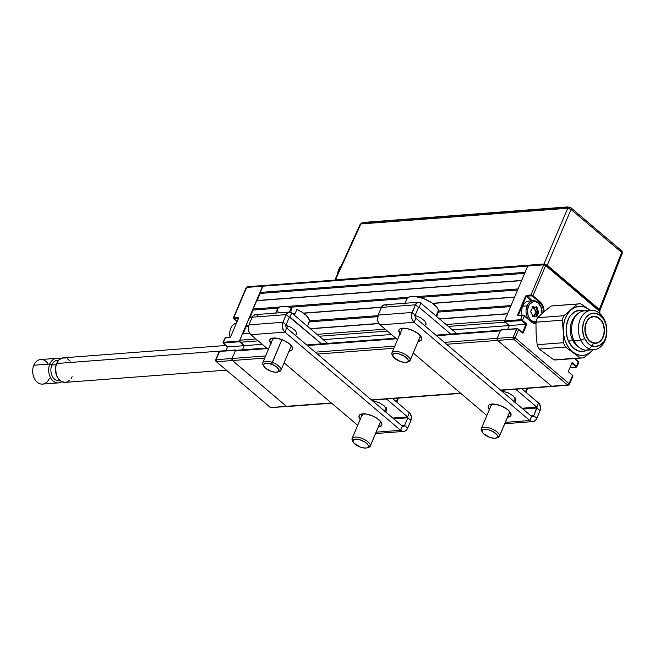 <?xml version="1.0" encoding="UTF-8"?>
<svg xmlns="http://www.w3.org/2000/svg" width="655" height="655" viewBox="0 0 655 655"><rect width="100%" height="100%" fill="white"/><g stroke="black" fill="none" stroke-linecap="round" stroke-linejoin="round"><path stroke-width="0.98" d="M227.531 346.863L223.306 343.269M227.449 346.904L244.209 345.668L242.44 349.844L244.209 345.668L239.419 341.042L223.437 342.254L223.576 342.933L239.55 341.722L239.419 341.042L223.437 342.254L225.279 337.89A1.474 0.598 -157.1 0 0 224.853 338.103L223.011 342.467A1.474 0.598 22.9 0 1 223.437 342.254L225.279 337.89L230.544 336.998L238.633 317.978L238.297 317.2L233.884 317.536L246.607 287.414L262.581 286.202A1.474 1.064 -94.3 0 1 263.4 285.514A1.474 1.064 -94.3 0 1 264.039 285.744M223.29 343.064A1.474 0.598 22.9 0 1 223.011 342.467M331.618 403.185L287.07 406.567A1.474 1.064 -94.3 0 1 286.431 406.337A1.474 1.064 85.7 0 0 287.07 406.567L270.458 407.549A1.474 1.064 85.7 0 0 271.088 407.778L270.024 407.435A1.474 0.835 -49.7 0 0 270.458 407.549L216.469 361.74A1.474 0.835 130.3 0 1 216.044 361.617L215.634 359.914A1.474 0.598 22.9 0 1 216.068 359.701A1.474 1.064 85.7 0 0 216.469 361.74L232.451 360.528L286.431 406.337L270.458 407.549L216.469 361.74L232.451 360.528A1.474 1.064 -94.3 0 1 232.042 358.49L216.068 359.701L219.581 351.391A1.474 0.598 -157.1 0 0 219.147 351.604A1.474 0.598 22.9 0 1 219.581 351.391L236.365 350.302L235.554 350.179L232.042 358.49L216.068 359.701L219.581 351.391L235.554 350.179L232.042 358.49L235.202 351.006L267.273 348.575L235.202 351.006A1.474 1.064 85.7 0 1 236.021 350.327L266.601 348.01M225.959 350.703L227.547 346.929L223.363 342.991L239.55 341.722L244.209 345.668L227.547 346.929M287.619 406.296L270.458 407.549L216.469 361.74L216.068 359.701L215.978 360.569M246.517 288.282L246.607 287.414A1.474 0.598 -157.1 0 0 246.174 287.627L247.426 286.726A1.474 1.064 85.7 0 0 246.607 287.414L248.065 286.956L247.426 286.726L263.4 285.514A1.474 1.064 85.7 0 0 262.581 286.202L239.419 341.042L263.228 285.547M233.737 318.346A1.474 0.598 22.9 0 1 233.45 317.749A1.474 0.598 22.9 0 1 233.884 317.536L246.607 287.414L543.707 264.857A1.474 1.064 -94.3 0 1 544.526 264.178A1.474 1.064 -94.3 0 1 545.165 264.407L545.59 264.522A1.474 0.835 130.3 0 1 545.656 265.57A1.474 0.598 -157.1 0 0 543.707 264.857L530.984 294.979L526.563 295.315L532.343 300.784L526.702 295.994L531.115 295.659L530.984 294.979L526.563 295.315L525.531 296.199L517.556 315.211L517.966 315.677L522.387 315.342A1.474 0.598 22.9 0 1 524.336 316.054L531.164 321.842A12.068 8.712 85.7 0 0 535.929 323.717M234.171 317.511L233.86 318.24L234.171 317.511M225.77 337.734L230.151 337.374A11.086 7.999 -94.3 0 1 236.39 323.275A11.086 7.999 85.7 0 0 230.167 337.366M233.753 318.551L237.143 321.49L233.72 318.404L238.608 318.027M286.431 406.337L232.451 360.528L232.042 358.49A1.474 1.064 85.7 0 0 232.451 360.528L264.71 358.08L232.451 360.528L286.431 406.337L331.315 402.931L286.431 406.337M535.937 323.234A11.577 8.351 -94.3 0 1 531.205 321.621M530.992 321.458L524.377 315.833M505.316 322.121L448.372 326.444L505.316 322.121L509.353 325.543L526.006 324.274L522.502 332.584L522.977 333.239L526.833 324.102L526.006 324.274L526.833 324.102L522.493 320.41L521.978 320.852L526.006 324.274L509.353 325.543L507.764 329.309L509.353 325.543L504.702 321.589L520.676 320.377L520.545 319.697A1.474 0.598 22.9 0 1 522.493 320.41L524.336 316.054A1.474 0.598 -157.1 0 0 522.387 315.342L520.545 319.697L504.563 320.917L527.733 266.069A1.474 1.064 -94.3 0 1 528.552 265.39A1.474 1.064 85.7 0 0 527.733 266.069L543.707 264.857L530.984 294.979A1.474 0.598 22.9 0 1 532.933 295.692L541.161 302.938L543.257 306.786L544.182 311.641A12.068 8.712 85.7 0 0 539.761 301.488L539.245 301.93A11.577 8.351 -94.3 0 1 543.494 312.238A11.577 8.351 -94.3 0 0 539.245 301.93L537.518 302.061L539.761 301.488L532.933 295.692L532.417 296.134L539.245 301.93L532.13 295.937L526.702 295.994L526.186 296.437L531.393 300.858L526.186 296.437L518.277 315.44M576.818 366.882L578.66 362.518A1.474 0.598 -157.1 0 0 578.316 361.863L576.474 366.227A1.474 0.598 22.9 0 1 576.818 366.882A1.474 0.598 22.9 0 1 576.384 367.095L576.67 366.423L576.113 367.324L570.047 367.692L576.195 367.054L576.474 366.227L572.126 362.543L571.921 363.247L575.958 366.669L571.831 363.255L568.319 371.565L572.601 375.495M518.449 315.522L522.387 315.342L520.545 319.697L504.563 320.917L504.702 321.589L521.691 320.655L526.006 324.274L522.502 332.584L518.465 329.162L516.951 328.613L513.168 337.153L497.194 338.365A1.474 1.064 85.7 0 0 497.595 340.395L513.577 339.184A1.474 1.064 -94.3 0 1 513.168 337.153L513.577 339.184L567.558 385.001L551.575 386.213L497.595 340.395L513.577 339.184L567.558 385.001L551.575 386.213A1.474 1.064 85.7 0 0 552.214 386.442A1.474 1.064 -94.3 0 1 551.575 386.213L500.592 390.085L551.575 386.213L497.595 340.395A1.474 1.064 -94.3 0 1 497.194 338.365L500.707 330.055L516.68 328.843L513.168 337.153A1.474 0.598 22.9 0 1 515.125 337.865A1.474 0.835 130.3 0 1 513.577 339.184L515.125 337.865L513.168 337.153L444.377 342.368L497.194 338.365L500.354 330.881A1.474 1.064 -94.3 0 1 501.173 330.202M537.665 311.633A11.086 7.999 85.7 0 0 536.83 307.596L537.681 311.837M537.698 312.762L537.64 313.974A11.086 7.999 85.7 0 0 537.698 312.762M533.473 308.284L532.048 306.491M533.326 316.684L533.866 315.661M569.441 384.329L568.196 385.23A1.474 1.064 -94.3 0 0 569.015 384.542L569.105 383.674A1.474 0.598 22.9 0 1 569.441 384.329L572.953 376.019A1.474 0.598 -157.1 0 0 572.609 375.364L569.105 383.674L567.558 385.001L568.196 385.23A1.474 1.064 -94.3 0 1 567.558 385.001A1.474 0.835 -49.7 0 0 569.105 383.674L515.125 337.865L518.629 329.555A1.474 0.598 -157.1 0 0 516.68 328.843L500.977 329.825L516.951 328.613M532.933 295.692L545.656 265.57L545.165 264.407L543.707 264.857L545.656 265.57L599.636 311.387L599.546 312.255L599.636 311.387A1.474 0.835 -49.7 0 0 599.579 310.339L599.98 312.042A1.474 0.598 -157.1 0 0 599.636 311.387L545.656 265.57L532.933 295.692M599.636 311.387L599.014 312.869L599.636 311.387L599.145 310.216L599.579 310.339L545.59 264.522A1.474 0.835 130.3 0 0 545.165 264.407M536.109 323.709L532.728 322.907L524.336 316.054L522.493 320.41L526.833 324.102L522.977 333.239L518.629 329.555L515.125 337.865L569.105 383.674L572.609 375.364L568.27 371.68L572.126 362.543L576.474 366.227L578.316 361.863L574.672 358.522M536.093 321.703A10.095 7.287 -94.3 0 1 528.782 317.192A10.095 7.287 -94.3 0 1 528.356 306.327L527.054 305.852A11.086 7.999 85.7 0 0 528.266 319.05A11.086 7.999 -94.3 0 1 527.054 305.852L522.698 306.18A11.086 7.999 85.7 0 0 522.092 315.153M532.9 322.637A11.086 7.999 85.7 0 0 535.954 322.637A11.086 7.999 -94.3 0 1 534.873 322.825A11.086 7.999 -94.3 0 1 532.9 322.637M533.195 300.719L528.839 301.054A11.086 7.999 85.7 0 0 522.698 306.18L527.054 305.852A11.086 7.999 -94.3 0 1 533.195 300.719A11.086 7.999 -94.3 0 1 542.004 313.557A11.086 7.999 85.7 0 0 536.502 301.431A11.086 7.999 85.7 0 0 527.054 305.852L528.356 306.327A10.095 7.287 -94.3 0 1 537.051 302.348A10.095 7.287 -94.3 0 1 541.947 313.606L541.235 307.637L538.312 303.208L535.602 301.791L532.761 301.881L529.175 304.763L527.463 309.995L528.184 315.808L529.944 319.026L532.425 321.13L536.666 321.564M536.404 307.67L537.084 307.531A0.982 0.712 85.7 0 0 536.191 306.794L536.846 309.905L534.808 310.061L534.357 307.825L536.404 307.67M532.294 307.277L531.95 309.234L530.591 311.493L531.893 313.671L532.466 316.267L536.805 316.758L538.836 311.952L537.534 309.774L536.953 307.179L536.47 306.777L534.775 307.285L532.883 306.565L532.294 307.277M532.736 307.105L534.349 307.784L534.775 307.285L533.162 306.606L532.736 307.105M532.327 315.849L534.21 315.702L532.45 316.226M531.663 313.368L530.656 311.886M530.615 311.19L531.655 309.643M531.827 309.414L532.261 307.441M538.042 312.312L535.995 312.468L535.986 311.764L538.025 311.608L538.042 312.312L536.879 313.868L534.832 314.023L535.995 312.468L538.042 312.312M534.3 307.645L534.808 310.061L536.101 312.116L534.488 315.751L534.742 314.253L536.781 314.097L536.445 316.062L535.405 316.136M532.982 316.128L533.768 316.463L532.982 316.128M535.332 316.447L534.128 315.735M532.22 307.899L533.719 307.523M402.178 329.981L401.048 328.45A12.314 4.945 -157.1 0 0 401.793 329.539M400.041 333.69A12.314 4.945 22.9 0 1 398.928 329.997A12.314 4.945 22.9 0 1 402.514 328.204A12.314 4.945 22.9 0 1 415.786 332.036A12.314 4.945 22.9 0 1 421.615 339.577A12.314 4.945 22.9 0 1 418.193 341.361M491.528 405.813L490.399 404.274A12.314 4.945 -157.1 0 0 491.144 405.363M489.391 409.522A12.314 4.945 22.9 0 1 488.278 405.83A12.314 4.945 22.9 0 1 491.864 404.037A12.314 4.945 22.9 0 1 505.128 407.868A12.314 4.945 22.9 0 1 510.957 415.409A12.314 4.945 22.9 0 1 507.535 417.186M418.463 302.242L384.469 304.821A5.567 4.02 85.7 0 0 381.382 307.392L415.376 304.812L411.504 315.071L412.02 319.181L414.091 322.317L380.096 324.896L378.574 322.981L377.665 320.434L378.148 315.055A7.139 5.158 85.7 0 0 380.096 324.896L397.511 339.675L380.096 324.896L414.091 322.317L415.851 318.166L531.541 416.359A2.219 1.597 -94.3 0 0 532.499 416.695A2.219 1.597 -94.3 0 0 533.727 415.671L530.984 415.876L533.727 415.671L536.969 408.008L540.072 410.644L540.441 406.452L538.549 402.972A5.567 4.02 -94.3 0 1 540.072 410.644L536.83 418.299L540.072 410.644L536.969 408.008A0.639 0.459 -94.3 0 0 536.789 407.123L538.549 402.972L536.789 407.123L515.69 389.209L536.789 407.123L521.994 408.245L536.928 407.295L533.727 415.671L536.83 418.299L533.727 415.671L532.761 416.645L531.541 416.359L529.789 420.51L531.704 421.509L533.719 421.443L535.52 420.322L536.83 418.299A7.139 5.158 -94.3 0 1 532.875 421.607A7.139 5.158 -94.3 0 1 529.789 420.51L505.349 422.369L529.789 420.51L531.541 416.359L415.851 318.166L414.091 322.317A7.139 5.158 -94.3 0 1 412.142 312.476L415.237 315.112L418.479 307.449L415.237 315.112L412.142 312.476L378.148 315.055L381.382 307.392L415.376 304.812A5.567 4.02 -94.3 0 1 418.463 302.242A5.567 4.02 -94.3 0 1 420.862 303.093L419.11 307.244L450.673 334.034L419.11 307.244L418.479 307.449A0.639 0.459 -94.3 0 1 419.11 307.244L420.862 303.093L419.372 302.315L417.808 302.364L415.376 304.812L418.479 307.449L415.376 304.812L412.142 312.476L378.148 315.055L381.84 306.532L384.591 304.812M538.549 402.972L521.789 388.751L538.549 402.972M515.747 397.986L514.421 398.207M501.517 390.871L508.264 392.885L513.315 396.005L515.853 399.321L515.673 401.073L513.995 402.145M536.969 408.008L522.96 409.072L536.969 408.008M486.861 415.507L413.256 353.037L486.861 415.507M456.772 333.575L420.862 303.093L456.772 333.575M414.549 315.252L420.363 317.642L424.735 320.95L426.184 324.078L424.219 325.953M385.377 304.894L386.868 305.672M509.295 413.035A12.314 4.945 -157.1 0 0 510.589 412.806M419.945 337.202A12.314 4.945 -157.1 0 0 421.247 336.973M414.091 322.317L529.789 420.51L414.091 322.317M418.029 341.37L421.443 339.904L421.648 337.906L418.766 334.14L413.027 330.595L406.354 328.458L401.007 328.458L399.853 328.957L398.78 330.587L400.426 334.14M507.371 417.202L510.785 415.737L510.99 413.739L508.116 409.973L502.377 406.427L495.704 404.291L490.349 404.291L489.203 404.782L488.122 406.419L489.768 409.964M415.851 318.166L415.09 316.774L415.237 315.112A2.219 1.597 -94.3 0 0 415.851 318.166M419.781 337.219L421.288 336.965M509.132 413.043L510.638 412.797M380.121 422.835A12.314 4.945 -157.1 0 0 381.415 422.614M360.209 419.323A12.314 4.945 22.9 0 1 359.104 415.63A12.314 4.945 22.9 0 1 362.69 413.837A12.314 4.945 22.9 0 1 375.954 417.669A12.314 4.945 22.9 0 1 381.783 425.218A12.314 4.945 22.9 0 1 378.361 426.994M290.771 347.011A12.314 4.945 -157.1 0 0 292.073 346.782M270.867 343.498A12.314 4.945 22.9 0 1 269.754 339.806A12.314 4.945 22.9 0 1 273.34 338.013A12.314 4.945 22.9 0 1 286.603 341.844A12.314 4.945 22.9 0 1 292.441 349.385A12.314 4.945 22.9 0 1 289.011 351.162M250.922 334.705L249.399 332.781L248.491 330.235L248.974 324.864A7.139 5.158 85.7 0 0 250.922 334.705L284.917 332.126A7.139 5.158 -94.3 0 1 282.96 322.285L248.974 324.864L252.208 317.2L286.202 314.621L282.96 322.285L248.974 324.864L252.208 317.2L286.202 314.621A5.567 4.02 -94.3 0 1 289.289 312.042A5.567 4.02 -94.3 0 1 291.688 312.902L289.936 317.053L321.499 343.842L289.404 317.094L289.936 317.053L291.688 312.902L290.967 312.41L289.412 312.034L287.897 312.509L286.202 314.621L289.305 317.249L286.063 324.913L289.305 317.249A0.639 0.459 -94.3 0 1 289.936 317.053L289.305 317.249L286.202 314.621L282.96 322.285L286.063 324.913L282.96 322.285L282.305 326.272L283.386 330.202L284.917 332.126L286.669 327.967L285.916 326.583L286.063 324.913A2.219 1.597 -94.3 0 0 286.669 327.967L284.917 332.126L400.614 430.31L402.366 426.159L286.669 327.967L402.366 426.159L400.614 430.31L402.53 431.317L404.536 431.252L406.337 430.122L407.656 428.108L404.553 425.472L403.586 426.446L402.366 426.159A2.219 1.597 -94.3 0 0 403.324 426.503A2.219 1.597 -94.3 0 0 404.553 425.472L407.656 428.108L410.898 420.444L411.266 416.252L409.375 412.773A5.567 4.02 -94.3 0 1 410.898 420.444L407.795 417.808L410.898 420.444L407.656 428.108A7.139 5.158 -94.3 0 1 403.701 431.408A7.139 5.158 -94.3 0 1 400.614 430.31L376.175 432.169L400.614 430.31L284.917 332.126L250.922 334.705L268.337 349.483L250.922 334.705M289.289 312.042L255.294 314.621A5.567 4.02 85.7 0 0 252.208 317.2L253.231 315.628L255.417 314.613M327.598 343.376L291.688 312.902L327.598 343.376M285.375 325.052L291.188 327.443L295.561 330.759L297.01 333.878L295.045 335.753M256.203 314.695L257.693 315.481M409.375 412.773L392.615 398.551L409.375 412.773L407.615 416.932L386.515 399.018L407.615 416.932L409.375 412.773M386.573 407.795L385.246 408.016M392.82 418.054L407.615 416.932L407.795 417.808L404.553 425.472L407.795 417.808L393.786 418.873L407.795 417.808A0.639 0.459 -94.3 0 0 407.615 416.932L392.82 418.054M372.335 400.672L379.089 402.686L384.141 405.805L386.679 409.121L386.499 410.881L384.821 411.946M401.81 425.684L404.553 425.472L401.81 425.684M273.004 339.789L271.874 338.25A12.314 4.945 -157.1 0 0 272.619 339.339M362.346 415.614L361.224 414.083A12.314 4.945 -157.1 0 0 361.969 415.172M357.687 425.308L284.082 362.845L357.687 425.308M378.197 427.003L381.611 425.537L381.939 424.62L381.259 422.344L377.264 418.504L373.203 416.228L366.53 414.099L361.175 414.091L359.276 415.311L358.948 416.228L360.594 419.773M288.855 351.178L292.269 349.704L292.474 347.715L289.592 343.949L283.852 340.404L277.18 338.267L271.833 338.267L270.679 338.758L269.598 340.395L271.244 343.94M379.957 422.852L381.464 422.598M290.607 347.019L292.114 346.765M438.203 312.574L436.672 316.512L438.203 312.574L437.589 312.353L438.203 312.574M436.328 315.587A17.276 6.943 22.9 0 1 436.451 316.324A17.276 6.943 -157.1 0 0 436.328 315.587L438.457 310.126L436.795 307.113L431.219 302.373L423.326 298.5L415.237 296.535L409.129 297.002L406.992 298.631L404.553 303.977M438.457 310.126A17.112 6.878 -157.1 0 0 423.326 298.5A17.112 6.878 -157.1 0 0 406.992 298.631M392.713 355.681A9.85 3.963 22.9 0 1 391.813 353.348L392.673 355.1A8.376 3.365 22.9 0 1 400.844 354.478A8.376 3.365 22.9 0 1 408.302 360.807L410.21 360.062A9.85 3.963 -157.1 0 0 401.433 352.619A9.85 3.963 -157.1 0 0 391.813 353.348A9.85 3.963 22.9 0 1 391.936 352.873A9.85 3.963 22.9 0 1 401.99 352.832A9.85 3.963 22.9 0 1 410.21 360.062L420.444 335.819L410.21 360.062A9.85 3.963 22.9 0 1 410.087 360.537A9.85 3.963 22.9 0 1 407.533 361.945M424.784 325.748L425.709 323.562A9.85 3.963 -157.1 0 0 425.824 323.087L424.727 325.699L425.824 323.087A9.85 3.963 -157.1 0 0 425.775 322.399M392.673 355.1L393.401 353.987L395.211 353.479L399.313 353.987L405.126 356.648L407.844 359.259L408.302 360.807L406.788 362.256L404.528 362.428L400.131 361.429L393.786 357.507L391.813 353.348A9.85 3.963 -157.1 0 0 392.181 354.863L392.984 356.385A8.376 3.365 22.9 0 1 392.673 355.1M406.837 362.24L408.491 361.748A9.85 3.963 -157.1 0 0 410.21 360.062L408.302 360.807A8.376 3.365 22.9 0 1 406.837 362.24A8.376 3.365 22.9 0 1 399.173 361.052A8.376 3.365 22.9 0 1 392.984 356.385M527.332 388.325L526.399 389.553A17.112 6.878 -157.1 0 0 527.553 388.407L526.022 392.337M515.264 401.515A17.448 7.009 22.9 0 1 514.208 401.4M525.678 391.412L526.866 388.366L525.678 391.412A17.276 6.943 22.9 0 1 525.801 392.148A17.276 6.943 -157.1 0 0 525.678 391.412M482.055 431.506A9.85 3.963 22.9 0 1 481.163 429.181L482.014 430.925A8.376 3.365 22.9 0 1 490.194 430.31A8.376 3.365 22.9 0 1 497.644 436.639L499.552 435.894A9.85 3.963 -157.1 0 0 490.783 428.452A9.85 3.963 -157.1 0 0 481.163 429.181A9.85 3.963 22.9 0 1 481.286 428.706A9.85 3.963 22.9 0 1 491.34 428.665A9.85 3.963 22.9 0 1 499.552 435.894L509.795 411.651L499.552 435.894A9.85 3.963 22.9 0 1 499.438 436.369A9.85 3.963 22.9 0 1 496.883 437.769M514.134 401.581L515.051 399.394A9.85 3.963 -157.1 0 0 515.174 398.92L514.069 401.523L515.174 398.92A9.85 3.963 -157.1 0 0 514.92 397.634M482.014 430.925L482.751 429.819L484.561 429.303L488.655 429.819L493.158 431.661L497.194 435.092L497.432 437.262L496.13 438.089L493.878 438.26L489.473 437.262L483.136 433.34L481.163 429.181A9.85 3.963 -157.1 0 0 481.531 430.695L482.326 432.218A8.376 3.365 22.9 0 1 482.014 430.925M496.187 438.072L497.833 437.581A9.85 3.963 -157.1 0 0 499.552 435.894L497.644 436.639A8.376 3.365 22.9 0 1 496.187 438.072A8.376 3.365 22.9 0 1 488.524 436.885A8.376 3.365 22.9 0 1 482.326 432.218M308.177 323.324L309.397 321.245L308.677 318.461L306.122 315.309L302.029 312.173L296.903 309.422L294.627 314.752A17.276 6.943 -157.1 0 0 293.129 314.122A17.276 6.943 22.9 0 1 294.627 314.752L296.903 309.422A17.112 6.878 -157.1 0 1 309.217 321.998L307.523 326.337M290.877 312.361L291.385 307.408L283.721 306.221L279.963 306.802L277.818 308.431L277.45 309.578L278.17 312.361M289.109 312.738L291.385 307.408A17.112 6.878 -157.1 0 0 277.695 308.677L275.69 313.074M263.539 365.482A9.85 3.963 22.9 0 1 262.761 362.682A9.85 3.963 22.9 0 1 272.259 362.42A9.85 3.963 -157.1 0 0 263.007 364.671L263.801 366.194A8.376 3.365 22.9 0 1 271.669 364.286L281.904 339.585L272.259 362.42A9.85 3.963 22.9 0 1 280.913 370.345A9.85 3.963 22.9 0 1 278.359 371.745M277.663 372.048L279.317 371.557A9.85 3.963 -157.1 0 0 280.119 367.512A9.85 3.963 -157.1 0 0 272.259 362.42L271.669 364.286A8.376 3.365 22.9 0 1 278.35 368.609A8.376 3.365 22.9 0 1 277.663 372.048A8.376 3.365 22.9 0 1 270.957 371.229L265.529 368.2L263.572 365.637L263.711 364.278L266.036 363.279L268.648 363.451L273.184 364.909L277.09 367.316L279.046 369.878L278.391 371.729L275.354 372.236L270.957 371.229A8.376 3.365 22.9 0 1 263.801 366.194M286.775 328.057L287.717 325.822L286.775 328.057M295.61 335.548L296.527 333.37A9.85 3.963 -157.1 0 0 296.6 332.208M398.158 398.134L397.225 399.362A17.112 6.878 -157.1 0 0 398.379 398.215L396.848 402.145M386.09 411.324A17.448 7.009 22.9 0 1 385.034 411.209M396.504 401.22L397.691 398.166L396.504 401.22A17.276 6.943 22.9 0 1 396.627 401.957A17.276 6.943 -157.1 0 0 396.504 401.22M352.881 441.314A9.85 3.963 22.9 0 1 351.989 438.981L352.84 440.733A8.376 3.365 22.9 0 1 361.011 440.111A8.376 3.365 22.9 0 1 368.47 446.44L370.378 445.703A9.85 3.963 -157.1 0 0 361.601 438.252A9.85 3.963 -157.1 0 0 351.989 438.981A9.85 3.963 22.9 0 1 352.112 438.506A9.85 3.963 22.9 0 1 362.166 438.465A9.85 3.963 22.9 0 1 370.378 445.703L380.62 421.46L370.378 445.703A9.85 3.963 22.9 0 1 370.255 446.178A9.85 3.963 22.9 0 1 367.709 447.578M384.96 411.381L385.877 409.195A9.85 3.963 -157.1 0 0 386 408.72L384.894 411.332L386 408.72A9.85 3.963 -157.1 0 0 385.746 407.443M352.84 440.733L354.355 439.284L359.48 439.62L365.293 442.281L368.012 444.892L368.257 447.062L366.956 447.889L364.704 448.061L360.299 447.062L353.962 443.148L351.989 438.981A9.85 3.963 -157.1 0 0 352.357 440.496L353.151 442.019A8.376 3.365 22.9 0 1 352.84 440.733M367.013 447.873L368.659 447.39A9.85 3.963 -157.1 0 0 370.378 445.703L368.47 446.44A8.376 3.365 22.9 0 1 367.013 447.873A8.376 3.365 22.9 0 1 359.349 446.685A8.376 3.365 22.9 0 1 353.151 442.019M225.754 345.488L63.437 357.81A12.314 8.883 85.7 0 0 56.608 363.509L225.975 350.654L56.608 363.509A12.314 8.883 85.7 0 0 56.911 376.306A12.314 8.883 85.7 0 0 65.295 382.364L226.106 370.157M58.778 360.144L57.566 360.234A10.341 7.467 85.7 0 0 51.835 365.015L56.174 364.688L51.835 365.015A10.341 7.467 -94.3 0 1 58.663 360.258M49.813 364.024L51.835 365.015L49.813 364.024A12.314 8.883 -94.3 0 1 56.633 358.326A12.314 8.883 -94.3 0 1 60.104 359.005A12.314 8.883 85.7 0 0 49.813 364.024L33.831 365.236L49.813 364.024A12.314 8.883 85.7 0 0 51.213 378.778A12.314 8.883 85.7 0 0 61.824 381.685A12.314 8.883 -94.3 0 1 58.5 382.88A12.314 8.883 -94.3 0 1 50.116 376.822A12.314 8.883 -94.3 0 1 49.813 364.024M56.633 358.326L40.659 359.538A12.314 8.883 85.7 0 0 33.831 365.236A12.314 8.883 -94.3 0 1 48.265 364.139M49.346 378.402A12.314 8.883 -94.3 0 1 37.204 382.201A12.314 8.883 -94.3 0 1 33.831 365.236A12.314 8.883 85.7 0 0 34.142 378.041A12.314 8.883 85.7 0 0 42.518 384.092L58.5 382.88M60.211 380.67A10.341 7.467 -94.3 0 1 52.408 376.404A10.341 7.467 -94.3 0 1 51.835 365.015A10.341 7.467 85.7 0 0 52.089 375.773A10.341 7.467 85.7 0 0 59.138 380.858L60.342 380.768M65.025 382.381L61.578 381.562L58.549 378.991L56.412 375.069L55.519 367.979L56.608 363.509L58.876 360.029L61.988 358.089L65.451 357.974M67.154 358.621L70.183 361.183M72.124 376.674L71.117 378.574M69.856 380.146L66.744 382.086M572.486 339.904L573.616 339.822L572.486 339.904A17.734 12.797 85.7 0 1 576.236 315.301A17.734 12.797 85.7 0 0 572.486 339.904A2.956 0.966 -25.4 0 0 568.671 341.591A20.69 14.934 -94.3 0 1 568.63 318.526A20.69 14.934 -94.3 0 1 584.121 310.879L580.969 310.233L575.246 311.461L570.407 315.644L568.565 318.657L566.362 325.961L566.092 329.973L567.271 337.939L568.671 341.591A2.956 0.966 154.6 0 1 572.486 339.904A17.734 12.797 85.7 0 0 578.643 346.986M590.671 349.32A19.699 14.222 -94.3 0 1 574.026 340.723A19.699 14.222 85.7 0 0 587.314 350.155L594.118 349.639A19.699 14.222 -94.3 0 1 580.821 340.207L574.026 340.723L580.821 340.207A19.699 14.222 85.7 0 0 600.619 346.806A19.699 14.222 85.7 0 0 604.426 319.779A19.699 14.222 -94.3 0 1 594.118 349.639M604.426 319.779L604.696 321.155A16.743 12.085 -94.3 0 1 601.462 344.129A16.743 12.085 -94.3 0 1 584.628 338.52L580.821 340.207L584.628 338.52L587.993 343.326L590.098 344.997L594.74 346.544L599.374 345.553L603.288 342.164L604.786 339.724L605.891 336.899L606.784 330.562L605.826 324.11L603.173 318.535L599.227 314.678L594.584 313.131L589.95 314.122L586.037 317.511L584.538 319.951L583.433 322.776L582.541 329.113L583.499 335.565L584.628 338.52A16.743 12.085 -94.3 0 1 587.862 315.546A16.743 12.085 -94.3 0 1 604.696 321.155L604.426 319.779A19.699 14.222 85.7 0 0 584.62 313.172A19.699 14.222 85.7 0 0 580.821 340.207A19.699 14.222 -94.3 0 1 591.129 310.347A19.699 14.222 -94.3 0 1 604.426 319.779M602.772 322.817L602.772 322.817A13.542 9.776 -94.3 0 1 595.69 343.343A13.542 9.776 -94.3 0 1 586.553 336.858A13.542 9.776 -94.3 0 1 593.635 316.332A13.542 9.776 -94.3 0 1 602.772 322.817L604.467 330.423L603.746 335.548L601.642 339.806L598.474 342.549L596.639 343.204L594.724 343.351L590.974 342.098L587.781 338.979L585.062 331.897L585.578 324.127L587.682 319.869L590.851 317.126L594.601 316.324L598.351 317.577L600.054 318.928L602.772 322.817M590.646 310.658L588.837 309.307A24.628 17.775 -94.3 0 1 590.204 310.421L581.034 303.92A27.092 19.552 85.7 0 0 577.366 304.035L563.849 315.735A27.092 19.552 85.7 0 0 562.244 320.18L563.292 331.414A24.628 17.775 -94.3 0 1 571.062 309.848A24.628 17.775 -94.3 0 1 588.837 309.307L584.424 306.982L579.781 306.286L575.221 307.26L571.062 309.848L567.59 313.868L565.028 319.042L563.562 325.027L563.611 334.615L565.134 340.78L567.746 346.266L571.266 350.703L575.45 353.79L580.019 355.321L584.661 355.174L589.05 353.381L593.193 349.704A24.628 17.775 -94.3 0 1 591.064 351.891A24.628 17.775 -94.3 0 1 573.289 352.431A24.628 17.775 -94.3 0 1 563.292 331.414L563.423 342.712L537.141 344.71A27.092 19.552 85.7 0 0 539.204 349.049L565.486 347.052A27.092 19.552 -94.3 0 1 563.423 342.712A27.092 19.552 85.7 0 0 565.486 347.052L580.183 357.884L553.901 359.882A27.092 19.552 85.7 0 0 556.373 359.914L582.663 357.917A27.092 19.552 -94.3 0 1 580.183 357.884A27.092 19.552 85.7 0 0 583.851 357.777L591.064 351.891L583.851 357.777A27.092 19.552 -94.3 0 1 582.663 357.917M591.129 310.347L584.334 310.863A19.699 14.222 85.7 0 0 574.026 340.723A19.699 14.222 -94.3 0 1 573.715 319.296A19.699 14.222 -94.3 0 1 587.772 311.174M593.34 343.523A20.69 14.934 -94.3 0 1 568.671 341.591L572.83 347.535L578.242 350.941L584.08 351.285L587.101 350.171M563.423 342.712L537.141 344.71L536.093 333.477L535.962 322.178L562.244 320.18L563.292 331.414L563.423 342.712M537.567 317.724A27.092 19.552 85.7 0 0 535.962 322.178L562.244 320.18A27.092 19.552 -94.3 0 1 563.849 315.735L537.567 317.724L543.855 311.927L551.084 306.024L577.366 304.035L563.849 315.735L537.567 317.724M578.562 303.895L552.271 305.885A27.092 19.552 85.7 0 0 551.084 306.024L577.366 304.035A27.092 19.552 -94.3 0 1 578.562 303.895A27.092 19.552 -94.3 0 1 581.034 303.92L590.319 310.413M580.183 357.884L553.901 359.882L539.204 349.049L565.486 347.052L580.183 357.884M593.528 316.586L593.659 316.578A13.296 9.596 -94.3 0 1 593.782 316.57A13.296 9.596 -94.3 0 1 604.237 329.203A13.296 9.596 -94.3 0 1 595.665 343.097A13.296 9.596 -94.3 0 1 595.542 343.105A13.296 9.596 -94.3 0 1 585.087 330.472A13.296 9.596 -94.3 0 1 593.659 316.578M593.815 343.236L595.657 343.097M595.542 343.105L591.801 342.303L588.509 339.609L586.143 335.417L585.079 330.382L585.472 325.265L587.265 320.844L590.188 317.79L593.782 316.57L597.524 317.372L600.815 320.066L603.181 324.258L604.246 329.293L603.853 334.41L602.06 338.831L599.137 341.885L595.542 343.105M363.288 223.24L362.215 222.856A2.473 1.785 85.7 0 0 360.864 223.969L362.215 222.856L569.105 207.152A2.473 1.785 85.7 0 0 567.746 208.265L571.021 209.461L547.252 265.201L543.986 264.006L335.483 279.832L334.73 280.315L335.483 279.832L360.864 223.969L567.746 208.265L543.986 264.006L547.252 265.201L571.021 209.461A2.473 1.048 -156.9 0 0 567.746 208.265L360.864 223.969L335.483 279.832L543.986 264.006L567.746 208.265A2.473 1.785 -94.3 0 1 569.105 207.152A2.473 1.785 -94.3 0 1 570.178 207.537M360.864 223.969A2.473 0.991 -155.6 0 0 360.152 224.305L334.762 280.184M599.923 310.503L622.225 253.493C622.266 251.487 622.037 250.562 621.521 250.701L620.801 250.497L622.225 253.493A2.473 0.999 -158.6 0 0 621.644 252.421L599.341 309.414L547.252 265.201L599.341 309.414L621.644 252.421L571.021 209.461A2.473 1.392 -49.7 0 0 570.898 207.733A2.473 1.392 130.3 0 1 571.021 209.461L621.644 252.421A2.473 1.392 -49.7 0 0 621.521 250.701L570.898 207.733L569.105 207.152M599.947 310.388L599.194 310.871L599.947 310.388L599.341 309.414L599.734 310.716M518.785 313.941L518.015 314.007M341.525 265.3A16.252 11.733 85.7 0 0 337.382 274.42L338.676 269.737L341.673 265.152M366.743 222.512L567.304 207.291M569.113 207.234L567.459 206.939L366.898 222.16L366.145 222.635M263.4 285.514L528.552 265.39A1.474 1.064 -94.3 0 1 529.191 265.619M262.581 286.202L527.733 266.069L525.097 272.308L259.953 292.433L262.581 286.202M525.097 272.308L259.953 292.433L260.15 293.448L524.647 273.372L260.15 293.448L257.169 300.514L256.441 300.743L521.585 280.61L518.08 288.921L416.195 296.658L518.08 288.921M521.667 280.438L257.169 300.514L521.667 280.438M242.44 349.844L244.209 345.668L262.229 344.301L244.209 345.668L240.172 342.246A1.474 1.064 85.7 0 1 239.771 340.207L255.966 338.979L239.771 340.207L242.399 333.976L249.67 333.248L243.128 333.747L246.108 326.681L245.912 325.666L248.753 325.453L245.912 325.666L249.416 317.356L252.314 316.963L250.144 317.126L253.133 310.069L252.928 309.045L279.423 307.039L252.928 309.045L256.441 300.743L521.585 280.61M408.597 297.231L287.021 306.458L408.597 297.231M253.133 310.069L277.99 308.177L253.133 310.069M290.689 307.22L407.164 298.377L290.689 307.22M419.863 297.411L517.63 289.993L419.863 297.411M514.642 297.051L432.57 303.281L514.642 297.051M381.488 307.162L303.396 313.09L381.488 307.162M295.069 313.72L292.859 313.884L295.069 313.72M249.416 317.356L252.232 317.143L249.416 317.356M293.047 314.048L294.987 313.901L293.047 314.048M303.609 313.246L381.406 307.342L303.609 313.246M514.568 297.231L432.783 303.437L514.568 297.231L511.056 305.541L438.08 311.084L511.056 305.541M377.927 315.644L309.406 320.844L377.927 315.644M246.108 326.681L248.474 326.509L246.108 326.681M309.25 321.892L377.648 316.701L309.25 321.892M437.671 312.148L510.605 306.606L437.671 312.148M507.625 313.671L439.431 318.846L507.625 313.671M378.852 323.447L310.257 328.654L378.852 323.447M242.399 333.976L249.784 333.42L242.399 333.976M310.437 328.81L378.958 323.611L310.437 328.81M507.551 313.851L439.611 319.01L507.551 313.851L504.915 320.082L446.137 324.544L504.915 320.082M385.14 329.17L316.963 334.345L385.14 329.17M240.172 342.246L258.201 340.878L240.172 342.246M319.198 336.244L387.375 331.07L319.198 336.244M509.353 325.543L452.408 329.866L509.353 325.543M391.403 334.492L323.234 339.667L391.403 334.492M290.861 346.79L292.024 346.7L290.861 346.79M307.367 345.529L396.447 338.774L307.367 345.529M420.035 336.981L421.198 336.891L420.035 336.981M436.541 335.728L500.354 330.881L436.541 335.728M394.785 346.135L315.194 352.177L394.785 346.135M265.611 355.943L232.042 358.49L265.611 355.943M317.429 354.077L393.884 348.272L317.429 354.077M446.612 344.268L497.595 340.395L446.612 344.268M460.49 393.131L371.418 399.886L460.49 393.131M223.371 343.466L227.441 346.929M215.634 359.914L219.147 351.604L219.851 351.162L235.825 349.95M246.174 287.627L233.45 317.749M229.97 337.325L225.557 337.661M233.81 318.748L237.118 321.556M535.995 323.234L531.139 321.49L524.311 315.702L522.657 315.112L518.236 315.448M528.552 265.39L544.526 264.178M568.196 385.23L500.887 390.339M578.291 361.519L574.762 358.514M599.98 312.042L599.472 313.237M570.006 367.782L576.113 367.324M534.873 322.825L533.604 322.923M532.859 421.607L504.768 423.744M403.685 431.416L375.593 433.544M402.35 328.221L391.936 352.873M420.502 335.884L410.087 360.537M491.7 404.053L481.286 428.706M509.844 411.717L499.438 436.369M273.176 338.029L262.761 362.682M291.328 345.693L280.913 370.345M362.526 413.854L352.112 438.506M380.67 421.517L370.255 446.178M362.215 222.856L360.152 224.305M291.131 346.143L291.639 346.102M306.696 344.964L395.776 338.201M420.305 336.342L420.813 336.302M435.87 335.155L500.625 330.243M371.712 400.139L460.792 393.377"/></g></svg>
